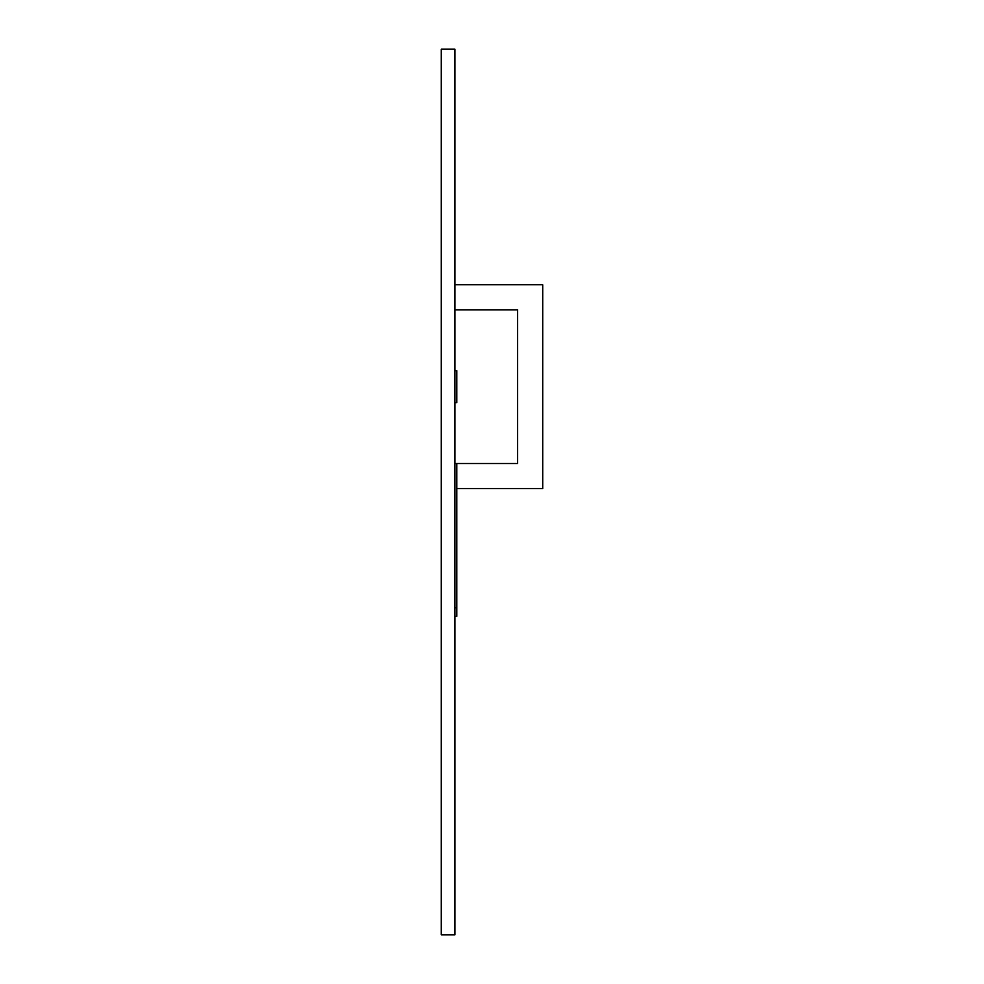 <?xml version="1.0" encoding="UTF-8"?>
<svg xmlns="http://www.w3.org/2000/svg" width="984" height="984" viewBox="0 0 984 984"><rect width="100%" height="100%" fill="white"/><g stroke="black" fill="none" stroke-linecap="round" stroke-linejoin="round"><path stroke-width="1.48" d="M454.928 402.677L456.81 402.677L456.81 370.661L454.928 370.661M454.928 616.341L456.81 616.341L456.81 463.501M456.81 607.731L454.928 607.731M454.928 49.2L454.928 934.8L441.287 934.8L441.287 49.2L454.928 49.2M456.81 488.581L542.713 488.581L542.713 284.757L454.928 284.757M454.928 463.501L517.621 463.501L517.621 309.837L454.928 309.837"/></g></svg>
